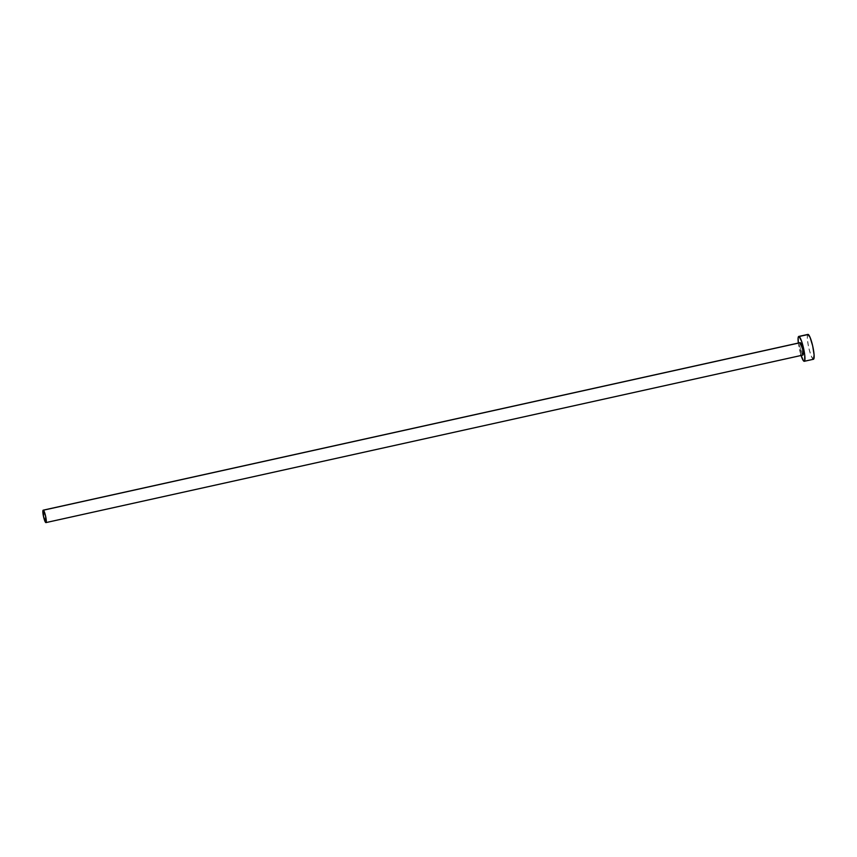 <?xml version="1.0" encoding="UTF-8"?>
<svg xmlns="http://www.w3.org/2000/svg" width="857" height="857" viewBox="0 0 857 857"><rect width="100%" height="100%" fill="white"/><g stroke="black" fill="none" stroke-linecap="round" stroke-linejoin="round"><path stroke-width="0.64" stroke-dasharray="4.29 3.21" d="M800.138 342.65A6.363 1.061 -102.5 0 0 800.374 348.617A6.363 1.061 -102.5 0 0 802.709 355.044L45.775 522.566L802.709 355.044L800.277 348.146L800.309 342.693M807.958 334.401A12.737 2.121 -102.5 0 0 808.43 346.335A12.737 2.121 -102.5 0 0 813.111 359.19L803.909 361.226L813.111 359.19A12.737 2.121 -102.5 0 0 813.454 359.265M798.306 342.8L801.091 355.484A12.737 2.121 77.5 0 1 798.338 343.046M808.301 334.476L807.54 334.862L807.315 338.761L808.751 347.824L811.333 356.298L813.539 359.233"/><path stroke-width="1.29" d="M800.095 342.671L800.309 342.693A6.363 1.061 -102.5 0 0 800.138 342.65L43.193 510.172A6.363 1.061 77.5 0 1 43.375 510.204L800.309 342.693L802.752 349.592L802.709 355.044A6.363 1.061 -102.5 0 0 802.891 355.087A6.363 1.061 -102.5 0 0 802.655 349.12A6.363 1.061 -102.5 0 0 800.309 342.693L43.375 510.204A6.363 1.061 77.5 0 1 45.71 516.632A6.363 1.061 77.5 0 1 45.946 522.599A6.363 1.061 77.5 0 1 45.775 522.566A6.363 1.061 77.5 0 1 43.428 516.139A6.363 1.061 77.5 0 1 43.193 510.172L43.6 516.878L45.989 522.588L45.55 515.893L43.15 510.183M804.262 361.3L813.454 359.265A12.737 2.121 -102.5 0 0 812.982 347.331A12.737 2.121 -102.5 0 0 808.301 334.476A12.737 2.121 -102.5 0 0 807.958 334.401L798.756 336.437A12.737 2.121 77.5 0 1 799.11 336.512L808.301 334.476L799.11 336.512A12.737 2.121 77.5 0 1 803.791 349.367A12.737 2.121 77.5 0 1 804.262 361.3A12.737 2.121 77.5 0 1 803.909 361.226A12.737 2.121 77.5 0 1 801.091 355.484M800.792 354.53L803.384 360.701L804.68 360.84L804.712 354.937L803.47 347.878L801.563 341.15L799.11 336.512L798.146 337.787L798.338 343.046A12.737 2.121 77.5 0 1 798.756 336.437M813.539 359.233L814.096 354.905L812.661 345.842L810.079 337.369L807.872 334.434M802.891 355.087L45.946 522.599"/></g></svg>
